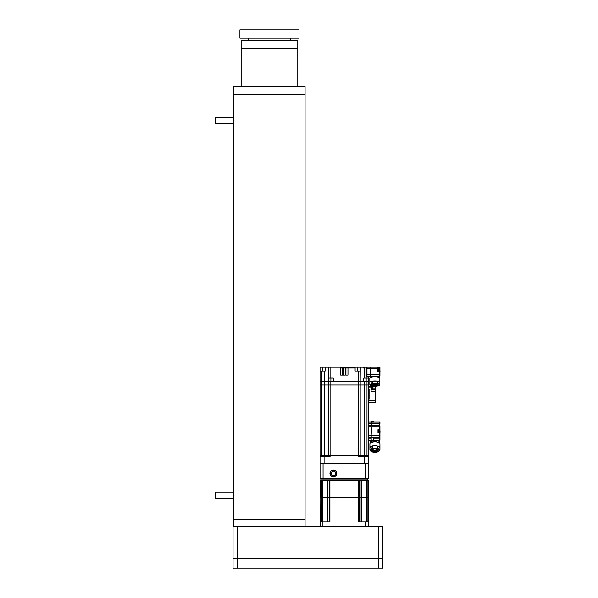 <?xml version="1.0" encoding="UTF-8"?>
<svg xmlns="http://www.w3.org/2000/svg" width="598" height="598" viewBox="0 0 598 598"><rect width="100%" height="100%" fill="white"/><g stroke="black" fill="none" stroke-linecap="round" stroke-linejoin="round"><path stroke-width="0.9" d="M378.721 568.1L378.721 526.823L382.765 526.823L382.765 568.1L233.041 568.1L233.041 526.823L237.085 526.823L237.085 568.1M378.721 526.823L237.085 526.823M382.765 558.39L233.041 558.39M305.07 526.823L305.07 519.542L233.848 519.542L233.848 94.648L305.07 94.648L305.07 519.542L233.848 519.542L233.848 526.823M241.136 86.553L241.136 40.425L297.789 40.425L297.789 86.553M239.918 29.9L299 29.9L299 37.995L239.918 37.995L239.918 29.9M290.501 40.425L290.501 37.995M248.417 40.425L248.417 37.995M233.923 122.829L233.848 123.779L215.235 123.779L215.235 117.305L233.848 117.305M233.953 118.748L233.99 121.132M233.923 497.551L233.848 498.5L215.235 498.5L215.235 492.027L233.848 492.027M233.953 493.462L233.99 495.847M233.848 94.648L233.848 86.553L305.077 86.553L305.077 94.648M372.135 449.576A3.035 1.286 180 0 0 371.881 450.085A3.035 1.286 180 0 0 374.946 451.37A3.035 1.286 180 0 0 377.951 450.085L377.951 450.085A3.035 1.286 180 0 0 377.697 449.576M369.915 447.573A5.016 2.123 -0 0 1 372.068 445.996L369.915 447.573L369.915 449.771L371.418 449.031A4.612 1.951 -0 0 1 374.056 448.388L372.763 448.022L372.763 445.824A5.016 2.123 0 0 1 377.069 445.824L372.763 445.824M371.949 450.182A4.096 1.734 180 0 0 377.884 450.182M379.917 447.573L377.764 445.996A5.016 2.123 0 0 1 379.917 447.573L379.917 449.771L379.267 449.666A4.612 1.951 0 0 1 379.267 450.952L378.407 451.58A4.612 1.951 -0 0 1 375.776 452.223L374.056 452.223A4.612 1.951 -0 0 1 371.418 451.58L370.558 450.952A4.612 1.951 -0 0 1 370.558 449.666M370.558 450.952L369.9 449.943A5.016 2.123 -0 0 1 369.915 449.771M375.776 452.223L377.069 451.856L375.776 452.223M379.267 450.952L379.932 449.943A5.016 2.123 0 0 1 379.917 450.107M377.069 445.824L377.069 448.022L375.776 448.388A4.612 1.951 -0 0 1 378.407 449.031L379.267 449.666M375.776 448.388L374.056 448.388M378.407 449.031L377.764 448.194L377.764 445.996M372.068 445.996L372.068 448.194L371.418 449.031M369.915 450.107A5.016 2.123 -0 0 1 369.9 449.943L369.9 443.925A5.016 2.123 180 0 1 374.916 441.802A5.016 2.123 180 0 1 379.932 443.925L379.932 449.943A5.016 2.123 0 0 0 379.917 449.771M377.988 432.9L377.988 429.745M373.541 421.695L371.194 421.695L371.194 421.291L373.541 421.291L373.541 422.128L368.6 422.098L368.6 425.335L371.194 425.335L371.194 422.098L368.6 422.098L368.6 402.349L375.155 402.349A0.404 0.404 0 0 0 375.559 401.946L375.559 391.428L371.111 391.428L371.111 386.166L375.155 386.166L368.6 386.166L368.6 384.948L368.6 455.601L366.985 455.601L368.6 455.601L368.6 440.554L371.194 440.554L368.6 440.554L368.6 437.31L371.194 437.31L371.194 435.695L371.194 440.554L371.762 440.958A0.404 0.404 0 0 1 371.702 441.167M369.086 399.113L368.6 399.113L368.6 389.403L369.086 389.403M366.985 456.82L366.985 384.948L368.6 384.948L368.6 381.307L368.6 384.948L360.183 384.948L360.183 455.601L364.234 455.601L360.183 455.601L360.183 456.82M366.985 381.307L360.183 381.307L360.183 384.948L360.183 381.307L363.748 381.307L363.748 378.071L368.6 378.071L368.6 376.127L368.6 381.307L366.985 381.307L366.985 384.948L364.234 384.948L364.234 455.601L366.985 455.601L364.234 455.601L364.234 456.82M368.6 456.82L368.6 463.293L368.6 455.601L368.6 456.82L358.568 456.82L358.568 455.601L360.183 455.601L328.459 455.601L328.459 384.948L320.042 384.948L320.042 455.601L320.042 381.307L320.042 384.948L321.664 384.948L321.664 455.601L320.042 455.601L321.664 455.601L321.664 456.82M328.459 456.82L328.459 455.601L324.415 455.601L358.568 455.601L358.568 384.948L360.183 384.948L328.459 384.948L328.459 381.307L320.042 381.307L320.042 371.194L320.042 378.071M324.415 456.82L324.415 455.601L321.664 455.601L324.415 455.601L324.415 384.948L330.081 384.948L330.081 456.82L320.042 456.82L320.042 455.601L320.042 463.293L320.042 456.82M378.639 432.578L378.235 432.563L378.639 432.563M360.183 384.948L364.234 384.948L364.234 381.307M366.17 367.179L366.985 367.606L366.985 375.664L366.17 376.097L366.17 367.179L367.957 367.142L360.258 367.142L360.183 381.307L328.459 381.307M360.183 381.307L358.568 381.307L358.568 384.948L330.081 384.948L330.081 381.307M360.183 371.194L355.107 371.194L355.107 367.142L325.185 367.142L325.185 371.194L321.664 371.194L321.664 381.307L324.415 381.307L324.415 384.948L321.664 384.948L321.664 381.307L320.042 381.307M345.33 367.142L345.33 367.957L345.943 367.957L345.943 375.036L347.961 375.036L347.961 367.957L345.943 367.957L345.943 367.142M345.943 367.553L347.961 367.553L345.943 367.553M343.312 367.553L345.33 367.553L343.312 367.553M342.706 367.142L342.706 367.957L343.312 367.957L343.312 375.036L345.33 375.036L345.33 367.957L343.312 367.957L343.312 367.142M340.681 367.553L342.706 367.553L340.681 367.553M340.681 367.142L340.681 375.036L342.706 375.036L342.706 367.957L340.681 367.957M347.961 367.142L347.961 367.957L355.107 367.957M366.985 378.071L366.985 376.097L370.222 376.127L370.222 374.512L370.222 376.127L370.79 376.127M358.568 371.194L358.568 381.307L333.318 381.307L333.318 378.071L328.459 378.071L328.459 367.142M324.415 371.194L324.415 381.307L328.429 381.307L328.459 378.071M321.664 371.194L320.042 371.194L320.042 367.142L325.185 367.142M363.457 367.957L363.457 367.142M358.568 367.142L359.024 367.142M367.957 367.142L370.222 367.142L370.222 374.512L370.222 367.142L379.528 367.142A0.404 0.404 -64.3 0 1 379.932 367.553L379.932 371.223M366.985 376.097L366.17 376.097M360.258 367.142L355.107 367.142M377.831 367.792L377.42 367.807L377.831 367.807M371.762 430.515L371.194 430.515M371.762 432.137L371.194 432.137M378.639 429.91L378.96 432.743L378.639 429.91M379.528 431.524L379.281 429.992L379.633 431.121M379.767 431.898L379.281 431.524L379.767 431.524L379.281 432.66L379.767 431.898M379.281 431.524L379.281 431.121M368.6 425.335L368.6 437.31M371.194 425.335L379.528 425.335A0.404 0.404 0 0 1 379.932 425.739L379.932 426.957L371.194 426.957L371.194 435.695L379.932 435.695L379.528 432.489M320.042 463.293L368.6 463.293M378.826 369.25L378.474 367.695L378.96 368.473M378.96 369.25L378.474 370.394L378.96 369.25M377.831 367.628L378.153 370.461L377.831 367.628M371.799 384.731L371.799 384.731A3.035 0.785 180 0 0 374.871 385.516A3.035 0.785 180 0 0 377.869 384.731L374.797 384.125L371.799 384.731M372.405 384.409A4.096 1.061 180 0 0 377.263 384.409M369.833 382.122A5.016 1.301 -0 0 1 371.986 381.158L369.833 382.122L369.833 384.469L371.986 383.505L371.986 381.158M372.681 381.053L376.987 381.053A5.016 1.301 -0 0 0 372.681 381.053L372.681 383.4L373.974 383.789L376.987 383.4L376.987 381.053M379.835 382.122L377.682 381.158A5.016 1.301 -0 0 1 379.835 382.122L379.835 384.469A5.016 1.301 0 0 1 379.85 384.574A5.016 1.301 0 0 1 379.835 384.678L377.682 385.643L378.332 385.74A4.612 1.196 -0 0 1 375.694 386.136L378.048 385.845M377.682 381.158L377.682 383.505L379.835 384.469M371.62 385.845L373.974 386.136A4.612 1.196 0 0 1 371.336 385.74L369.833 384.678A5.016 1.301 0 0 1 369.818 384.574A5.016 1.301 0 0 1 369.833 384.469M379.835 384.678L379.85 378.16A5.016 1.301 180 0 0 374.834 376.86A5.016 1.301 180 0 0 369.818 378.16L369.833 384.678M371.336 385.74L371.986 385.643L371.336 385.74M376.987 385.747L375.694 386.136L372.681 385.747M375.559 391.428L375.559 390.21A0.404 0.404 0 0 0 375.155 389.806A0.404 0.404 0 0 1 375.559 390.21L375.559 391.428M371.111 389.806L375.155 389.806L371.111 389.806L371.836 389.806L371.836 386.57L371.111 386.57M375.559 387.781L375.155 387.781L375.155 386.166A0.404 0.404 0 0 1 375.559 386.57L375.559 388.184L372.367 387.781M368.6 399.113L368.6 402.349L375.155 402.349L375.155 388.184L372.307 388.184A2.512 2.175 -90 0 0 372.3 388.035L372.367 387.788A2.586 2.586 0 0 0 372.3 387.482A2.586 2.586 0 0 1 372.367 387.788L372.367 388.035M368.6 386.166L368.6 389.403M368.6 389.238L369.086 389.238L369.086 399.277L368.6 399.277M377.181 370.625L377.181 367.471M379.371 440.554L378.482 441.062L379.409 440.905L379.409 442.983L374.916 441.219L370.431 442.969L370.416 441.444L371.291 441.421L371.784 440.554M372.958 440.554L372.958 441.974M371.762 440.875L371.194 441.361M380.014 430.979L380.014 432.429M379.932 430.979L380.014 431.382M368.6 435.695L371.194 435.695L371.194 433.146L371.762 433.146L371.194 426.957L368.6 426.957M371.762 422.128L371.762 425.335M371.194 421.695L371.194 422.098M373.541 422.098L379.528 422.098A0.404 0.404 0 0 1 379.932 422.502A0.404 0.404 0 0 0 379.528 422.098L379.528 423.72L371.762 423.72M379.932 433.386L379.932 429.259L377.988 429.663L377.988 432.982L379.528 432.982A0.404 0.404 0 0 1 379.932 433.386L379.528 432.982L379.932 433.386L379.932 440.143A0.404 0.404 0 0 1 379.528 440.554L379.528 437.31L371.194 437.31M371.194 440.39L373.541 440.39L371.194 440.875M379.147 440.898L379.528 440.554L377.6 440.3L373.541 440.3M373.541 440.39L373.541 437.31M378.482 441.062L376.875 440.599L377.6 440.3M376.875 441.974L376.875 440.599M379.932 440.143L379.932 436.906A0.404 0.404 0 0 1 379.528 437.31A0.404 0.404 0 0 0 379.932 436.906L379.932 435.695M379.528 430.156L379.528 425.335A0.404 0.404 0 0 1 379.932 425.739L379.932 429.259M371.784 440.928L371.56 441.302M379.932 423.72L379.932 422.502L379.932 423.72L379.528 423.72L379.528 425.335M380.014 371.425L379.932 372.3M372.875 376.127L372.875 376.964M376.792 376.964L379.528 376.127L370.222 376.127M377.181 370.745L379.528 370.745A0.404 0.404 -98.2 0 1 379.932 371.149L379.932 375.723A0.404 0.404 0 0 1 379.528 376.127L376.792 376.628M366.985 374.512L379.528 374.512L379.528 371.552L377.181 371.552L377.181 367.142M379.932 371.149L379.528 367.957L378.788 367.957M379.139 376.561L379.528 374.512L379.932 374.512M379.304 377.57L374.834 376.531L370.364 377.57M372.3 387.482L372.3 387.482A2.586 2.586 0 0 0 371.836 386.57M372.367 388.341L372.367 388.58A2.586 2.586 0 0 1 372.3 388.894A2.586 2.586 0 0 0 372.367 388.58L372.3 388.341A2.512 2.175 -90 0 0 372.307 388.184M372.3 388.894L372.3 388.894A2.586 2.586 0 0 1 371.836 389.806M320.849 480.695L320.849 480.291L359.099 480.291L359.099 480.695M326.089 480.291L326.089 480.695M323.735 480.291L323.047 480.695M359.099 480.291L367.792 480.291L367.792 480.695M327.383 480.695L361.095 480.695L361.095 497.685L368.6 497.685L368.6 521.972L358.733 521.972L358.733 497.685L361.364 497.685L361.364 521.972M361.095 480.695L368.6 480.695L368.6 497.685L367.15 497.685L367.15 521.972M366.282 480.695L366.282 497.685L361.364 497.685L361.267 480.695M329.573 480.695L329.573 497.685L327.285 497.685L327.285 480.695L320.042 480.695L320.042 497.685L359.069 497.685L359.069 521.972M354.233 480.695L354.233 480.291M333.4 475.746L335.418 474.58L335.418 472.241L333.4 471.075L331.374 472.241L331.374 474.58L333.4 475.746M333.4 476.643A3.237 3.237 0 0 0 336.637 473.407A3.237 3.237 0 0 0 333.4 470.17A3.237 3.237 0 0 0 330.156 473.407A3.237 3.237 0 0 0 333.4 476.643M366.282 521.972L366.282 497.685L367.15 497.685L367.15 480.695M329.573 521.972L329.573 497.685L358.733 497.685L358.733 480.695M321.5 480.695L321.5 497.685L322.359 497.685L322.359 521.972M329.909 480.695L329.909 521.972L320.042 521.972L320.042 497.685L320.139 521.972M327.285 521.972L327.285 497.685L322.359 497.685L322.359 480.695M321.5 521.972L321.5 497.685L320.139 497.685L320.139 480.695M361.095 521.972L361.095 497.685L359.069 497.685L359.069 480.695M368.196 526.823L368.6 521.972M323.062 526.823L322.913 526.419L365.737 526.419L365.58 526.823M320.042 521.972L320.446 526.823M322.913 521.972L322.913 526.419L320.042 526.419M368.6 526.419L365.737 526.419L365.737 521.972M336.838 473.407A3.438 3.438 0 0 0 333.4 469.968A3.438 3.438 0 0 0 329.954 473.407A3.438 3.438 0 0 0 333.4 476.845A3.438 3.438 0 0 0 336.838 473.407M368.196 463.293L368.6 463.697L320.042 463.697L320.446 463.293M365.58 478.834L365.737 478.43L368.6 478.43L368.196 478.834L323.062 478.834L323.062 463.293M320.042 463.697L320.042 478.43L365.737 478.43L365.58 463.293M320.042 478.43L323.062 478.834M368.6 478.43L368.6 463.697M241.136 48.513L297.236 48.513M371.911 450.152A3.117 1.316 180 0 0 372.24 450.473A3.117 1.316 180 0 0 374.939 451.116A3.117 1.316 180 0 0 377.592 450.473A3.117 1.316 180 0 0 377.921 450.152M377.943 450.032A3.035 1.286 -0 0 1 374.939 451.243A3.035 1.286 0 0 1 371.881 450.032M374.953 451.692A3.282 1.383 180 0 0 378.19 450.301A3.282 1.383 180 0 0 374.916 448.919A3.274 1.383 0 0 0 374.879 448.919A3.282 1.383 180 0 0 371.635 450.316A3.282 1.383 180 0 0 374.909 451.692A3.274 1.383 0 0 0 374.953 451.692M377.069 448.022A5.016 2.123 -0 0 1 377.764 448.194M372.068 448.194A5.016 2.123 -0 0 1 372.763 448.022M366.17 378.071L366.17 381.307M330.081 367.142L330.081 378.071M322.756 371.194L322.756 367.142M330.888 381.307L330.888 378.071M377.181 368.764L366.985 368.764M364.234 367.142L364.234 378.071M357.537 367.142L357.537 371.194M371.194 438.932L368.6 438.932M368.6 423.72L371.194 423.72M324.086 456.82L324.086 463.293M364.556 463.293L364.556 456.82M377.846 384.693A3.035 0.785 -0 0 1 374.856 385.381A3.035 0.785 -0 0 1 371.821 384.693M371.859 384.664A3.117 0.807 180 0 0 374.856 385.232A3.117 0.807 180 0 0 377.809 384.664M374.797 384.11A3.282 0.845 180 0 0 371.552 384.97A3.282 0.845 180 0 0 374.826 385.807A3.274 0.845 0 0 0 374.871 385.807A3.282 0.845 180 0 0 378.108 384.955A3.282 0.845 180 0 0 374.841 384.11A3.274 0.845 -0 0 0 374.797 384.11M376.987 383.4A5.016 1.301 -0 0 1 377.682 383.505M375.694 383.789A4.612 1.196 -0 0 1 378.332 384.185M371.336 384.185A4.612 1.196 -0 0 1 373.974 383.789M371.986 383.505A5.016 1.301 -0 0 1 372.681 383.4M370.476 385.359A4.612 1.196 0 0 1 370.476 384.566M379.192 384.566A4.612 1.196 0 0 1 379.192 385.359M368.6 400.735L375.559 400.735M371.111 387.781L368.6 387.781M371.194 421.732L373.541 421.732M379.147 441.01L379.528 440.554L378.803 440.554M379.528 437.31L379.528 432.982M373.541 437.474L371.194 437.474M373.541 438.932L379.932 438.932M379.932 367.957L379.528 367.142M378.9 369.938L379.528 369.938L379.528 371.552L379.932 371.552M327.547 480.695L327.547 521.972M368.51 480.695L368.51 521.972M321.253 480.291L320.849 479.88L367.792 479.88L367.792 478.834M377.951 449.965L377.592 450.473M372.24 450.473L371.881 449.965M371.881 450.085C371.545 449.696 372.539 449.315 374.879 448.941C377.517 449.442 378.541 449.823 377.951 450.085M371.814 451.811L373.361 452.185M378.011 451.811L376.471 452.185M378.639 430.067L378.235 430.067M377.42 370.304L377.831 370.304M379.409 440.905L379.67 440.524L379.409 440.905M371.351 441.361L370.416 441.444M370.341 377.585L370.341 376.291M379.326 377.585L379.326 376.508M379.042 376.127L377.891 376.127M379.528 376.127L377.585 376.127M367.792 479.88L367.389 480.291M320.849 479.88L320.849 478.834"/></g></svg>
